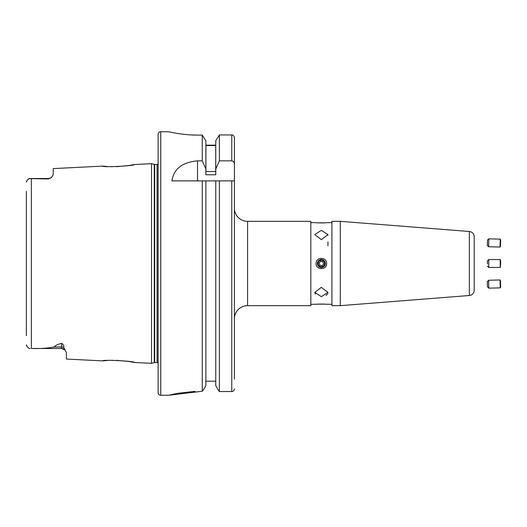 <?xml version="1.0" encoding="UTF-8"?>
<svg xmlns="http://www.w3.org/2000/svg" width="527" height="527" viewBox="0 0 527 527"><rect width="100%" height="100%" fill="white"/><g stroke="black" fill="none" stroke-linecap="round" stroke-linejoin="round"><path stroke-width="0.79" d="M234.403 208.158A13.175 13.175 0 0 0 247.585 221.333L310.831 221.333L310.831 305.667L247.585 305.667A13.175 13.175 0 0 0 234.403 318.842M48.484 178.976L48.484 178.515A4.743 4.743 0 0 0 51.811 177.151L48.484 178.976L28.985 178.554C27.206 180.129 26.33 181.314 26.35 182.111L26.956 180.656M107.422 166.525L102.772 166.11L53.227 168.594L53.227 174.714L51.811 177.151A4.743 4.743 0 0 1 48.484 178.515L30.118 178.515L28.445 179.075M107.422 360.475L102.772 360.89C101.863 359.434 135.413 361.153 134.398 362.471L151.526 363.334L154.273 362.596A1.581 1.581 0 0 1 154.688 362.543L157.059 362.543A1.581 1.581 0 0 1 158.113 362.945M102.772 166.11C101.863 167.566 135.413 165.847 134.398 164.529L128.891 165.537L116.223 166.69M160.748 131.737L160.748 395.263A2.635 2.635 0 0 1 158.113 392.628L158.113 134.372A2.635 2.635 0 0 1 160.748 131.737L168.686 131.743M158.113 164.055A1.581 1.581 0 0 1 157.059 164.457L157.059 362.543M134.398 164.529L151.526 163.666L154.273 164.404A1.581 1.581 0 0 0 154.688 164.457L157.059 164.457M112.495 166.716L109.886 166.651M134.398 362.471L128.891 361.463L116.223 360.31M112.495 360.284L109.886 360.349M61.666 343.38C58.095 344.138 55.625 345.337 54.261 346.983C47.252 348.281 39.617 348.775 31.356 348.479L61.666 348.485L61.666 343.38C63.365 344.539 64.057 345.883 63.727 347.398L66.409 352.603L66.409 359.065L102.772 360.89M175.741 133.166L177.144 133.403M191.723 134.958L197.645 135.096C182.125 135.182 168.291 131.625 168.653 131.737L168.653 131.737M195.056 391.363L177.915 393.274M177.052 393.432L168.693 395.257M160.748 395.263L168.653 395.263L202.263 391.251L204.14 388.695L202.263 391.251L202.263 180.886L205.879 180.886L205.879 385.606L204.14 388.695L205.879 385.606M326.641 263.5C326.971 270.298 315.778 270.298 316.101 263.5C315.772 256.708 326.957 256.689 326.641 263.5A5.27 5.27 0 0 1 325.1 267.229M331.911 304.349L325.139 304.178M317.445 304.198L310.831 304.349M331.911 222.651L326.641 222.651C326.971 223.026 315.778 223.026 316.101 222.651L310.831 222.651M315.271 294.092L314.784 292.386L321.371 296.661L327.959 292.386L327.834 293.282M327.959 292.386L321.371 287.347L314.784 292.386M321.371 230.339L314.784 234.614L321.371 239.653L327.959 234.614L321.371 230.339M474.214 290.252A5.27 5.27 0 0 1 469.359 295.509L340.277 305.667L331.911 305.667L331.911 221.333L340.277 221.333L469.359 231.491A5.27 5.27 0 0 1 474.214 236.748L474.214 290.252M474.214 245.714L474.214 239.12L474.214 245.714M474.214 281.286L474.214 287.88L474.214 281.286M474.214 263.5C474.214 267.413 474.214 267.413 474.214 263.5C474.214 259.587 474.214 259.587 474.214 263.5M327.458 294.112L326.029 295.489M316.101 304.349C315.772 303.98 326.957 303.974 326.641 304.349M340.277 305.667L340.277 221.333M215.76 140.801L219.377 134.945L215.76 140.801L215.76 174.786L205.879 174.786L205.879 169.029L202.263 160.854L197.513 160.854C182.316 162.23 173.791 168.91 171.927 180.886L215.76 180.886L215.76 385.606L217.895 389.4L215.76 385.606M205.879 145.175L215.76 145.175M215.721 171.532L205.919 171.532L205.919 145.551L215.721 145.551L215.721 171.532M197.645 135.096L202.263 135.096L205.879 140.801L202.263 135.096L202.263 160.854M205.879 381.205L215.76 381.205M234.304 180.886L215.76 180.886L219.377 180.886L219.377 391.535L217.895 389.4L219.377 391.535L231.768 391.535C233.092 391.627 233.968 390.77 234.403 388.952L234.192 389.967M234.403 379.19L234.403 147.81M232.367 391.469L231.768 391.535L231.768 180.886M219.377 160.854L219.377 134.945L231.768 134.945C233.099 134.853 233.975 135.729 234.403 137.56L234.403 164.259C234.403 162.382 233.52 161.249 231.768 160.854L219.377 160.854L215.76 169.029M234.403 180.886L234.403 164.259M151.526 163.666L151.526 363.334M26.35 329.533L26.35 197.467M26.35 191.373L26.35 335.627M27.345 346.799L26.35 344.889C26.324 345.679 27.2 346.865 28.985 348.446L27.358 346.812M30.118 348.485L28.985 348.446M205.879 140.801L205.879 169.029M488.608 246.748L488.812 238.843L487.462 240.128L487.323 245.398L488.608 246.748L500.037 247.051L500.242 239.146L500.65 239.969L500.479 246.32L500.037 247.051M487.462 264.067L487.389 260.865L487.462 264.067M487.389 260.865L488.713 259.547L488.812 264.356L488.713 267.452L487.389 266.135M500.136 259.547L488.713 259.547L500.136 259.547L500.242 264.356L500.136 267.452L488.713 267.452M500.571 260.292L500.143 259.554L500.571 260.292L500.65 264.192L500.143 267.446L500.571 266.708M488.608 280.252L487.323 281.668L487.462 286.872L488.812 288.157L500.242 287.854L500.037 279.949L488.608 280.252L488.812 288.157M500.037 279.949L500.485 280.753L500.65 287.103L500.242 287.854M317.834 222.842L324.909 222.842M319.276 265.937A3.215 3.215 0 0 0 323.809 265.595A3.215 3.215 0 0 0 323.466 261.063A3.215 3.215 0 0 0 318.934 261.405A3.215 3.215 0 0 0 319.276 265.937M318.795 266.497A3.952 3.952 0 0 0 324.368 266.076A3.952 3.952 0 0 0 323.947 260.503A3.952 3.952 0 0 0 318.374 260.924A3.952 3.952 0 0 0 318.795 266.497M322.129 265.654L323.611 263.922L322.86 261.767L320.614 261.346L319.125 263.078L319.882 265.233L322.129 265.654M324.909 304.158L317.834 304.158M247.585 221.333L247.585 305.667M154.273 164.404L154.273 362.596M154.688 164.457L154.688 362.543M469.359 295.509L469.359 231.491M231.768 134.945L231.768 160.854M31.356 178.521L31.356 348.479M63.727 347.398A4.743 4.19 180 0 0 61.666 346.983L54.261 346.983M197.513 180.886L197.513 160.854M327.959 245.799L327.959 241.88M327.959 235.292L327.959 234.614M61.666 348.485L65.269 350.145M64.314 349.296L63.951 349.078M63.451 348.834L62.245 348.525M488.812 238.843L500.242 239.146"/></g></svg>
